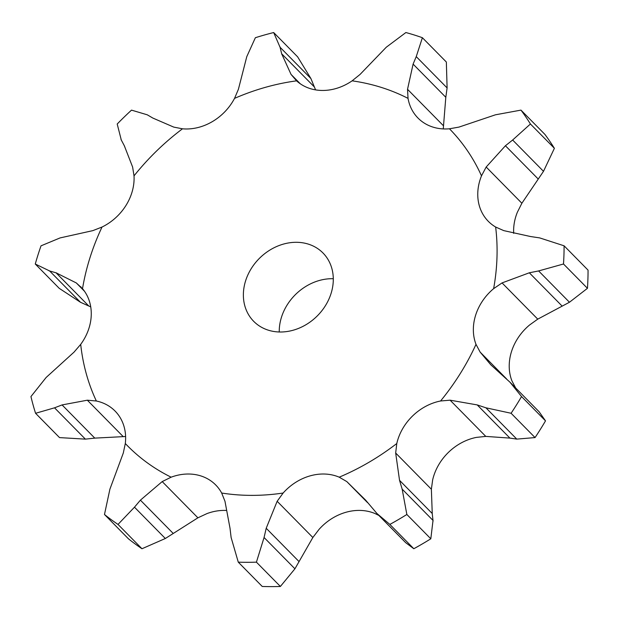 <?xml version="1.0" encoding="UTF-8"?>
<svg xmlns="http://www.w3.org/2000/svg" width="619" height="619" viewBox="0 0 619 619"><rect width="100%" height="100%" fill="white"/><g stroke="black" fill="none" stroke-linecap="round" stroke-linejoin="round"><path stroke-width="0.93" d="M352.118 80.834A225.912 189.468 135.4 0 1 408.037 98.375A49.837 41.798 135.4 0 0 417.964 118.02A49.837 41.798 135.4 0 0 422.197 121.68A49.837 41.798 135.4 0 0 449.456 128.791A225.912 189.468 135.4 0 1 481.497 175.85A49.837 41.798 135.4 0 0 479.23 205.438A49.837 41.798 135.4 0 0 488.314 221.331A49.837 41.798 135.4 0 0 495.641 227.026A225.912 189.468 135.4 0 1 493.629 288.655A49.837 41.798 135.4 0 0 475.655 315.133A49.837 41.798 135.4 0 0 476.003 344.35A225.912 189.468 135.4 0 1 440.581 400.988A49.837 41.798 135.4 0 0 412.61 415.953A49.837 41.798 135.4 0 0 396.787 443.514A225.912 189.468 135.4 0 1 339.204 477.179A49.837 41.798 135.4 0 0 310.104 475.872A49.837 41.798 135.4 0 0 283.138 493.034A225.912 189.468 135.4 0 1 221.672 493.034A49.837 41.798 135.4 0 0 215.722 484.971A49.837 41.798 135.4 0 0 200.695 475.872A49.837 41.798 135.4 0 0 171.138 477.187A225.912 189.468 135.4 0 1 125.301 443.521A49.837 41.798 135.4 0 0 119.103 415.96A49.837 41.798 135.4 0 0 115.08 411.062A49.837 41.798 135.4 0 0 96.347 401.004A225.912 189.468 135.4 0 1 80.702 344.365A49.837 41.798 135.4 0 0 91.248 315.148A49.837 41.798 135.4 0 0 82.513 288.678A225.912 189.468 135.4 0 1 82.776 287.162A225.912 189.468 135.4 0 1 102.019 227.041A49.837 41.798 135.4 0 0 125.967 205.454A49.837 41.798 135.4 0 0 134.021 175.866A225.912 189.468 135.4 0 1 182.489 128.806A49.837 41.798 135.4 0 0 212.232 121.688A49.837 41.798 135.4 0 0 234.531 98.382A225.912 189.468 135.4 0 1 296.571 80.841A49.837 41.798 135.4 0 0 322.661 90.459A49.837 41.798 135.4 0 0 352.118 80.834L360.072 74.412L386.279 47.222L405.886 32.536A291.982 244.876 135.4 0 1 422.39 37.713L446.345 62.024L447.104 87.929L445.812 97.291L443.266 128.914M408.037 98.375L407.526 89.298L413.097 64.105L416.247 56.623L422.39 37.713M125.301 443.521L123.297 453.023L109.911 489.149L104.479 514.49L128.442 538.809A291.982 244.876 135.4 0 0 141.975 548.744L165.335 538.499L197.902 517.817L207.009 513.577A49.837 41.798 135.4 0 1 226.523 510.474M221.672 493.034L224.976 501.282L230.02 528.262L231.119 537.501L238.276 562.153L262.239 586.464A291.982 244.876 135.4 0 0 280.384 586.464L294.923 568.807L312.85 537.509L319.009 529.423A49.837 41.798 135.4 0 1 345.975 512.269A49.837 41.798 135.4 0 1 375.068 513.569L378.851 515.434M396.787 443.514L395.673 453.015L399.534 480.329L432.248 513.522L431.373 489.234L432.658 479.903A49.837 41.798 135.4 0 1 448.473 452.342A49.837 41.798 135.4 0 1 476.452 437.385L485.791 436.403L509.924 438.105L516.772 439.111L535.056 437.579L511.093 413.268L485.915 407.805L516.772 439.111M515.851 388.337L511.874 380.747A49.837 41.798 135.4 0 1 511.518 351.53A49.837 41.798 135.4 0 1 529.5 325.052L537.749 319.141L569.465 302.242L587.454 288.315L563.499 263.996L538.615 270.936L569.465 302.242M513.7 233.378A49.837 41.798 135.4 0 1 517.36 212.247L521.879 203.249L543.497 171.324L554.392 148.312L530.429 123.993L512.64 140.018L543.497 171.324M279.239 331.985A48.661 40.815 135.4 0 1 279.927 323.551A48.661 40.815 135.4 0 1 333.301 278.712M407.526 89.298L443.227 125.525M413.097 64.105L445.812 97.291M416.247 56.623L447.104 87.929M244.056 287.154A48.661 40.815 135.4 0 1 276.871 246.432A48.661 40.815 135.4 0 1 322.994 252.993A48.661 40.815 135.4 0 1 316.982 316.216A48.661 40.815 135.4 0 1 253.674 321.307A48.661 40.815 135.4 0 1 244.056 287.154M296.571 80.841L291.054 74.419L281.668 53.783L314.375 86.977L315.589 89.879M449.456 128.791L458.989 127.088L495.463 114.801L520.974 110.112A291.982 244.876 135.4 0 1 530.429 123.993M310.9 78.536L280.043 47.23L273.675 32.544L297.638 56.855L310.9 78.536L314.375 86.977M520.974 110.112L544.929 134.424A291.982 244.876 135.4 0 1 554.392 148.312M234.531 98.382L238.4 89.306L246.788 56.631L255.368 37.72A291.982 244.876 135.4 0 1 273.675 32.544M481.497 175.85L486.178 167.029L521.879 203.249M182.489 128.806L173.753 127.104L152.854 118.067L147.268 114.809L131.514 110.128A291.982 244.876 135.4 0 0 117.208 124.017L121.285 140.033M495.641 227.026L503.75 230.616L530.498 236.52L539.691 237.905L564.087 245.805A291.982 244.876 135.4 0 1 563.499 263.996M564.087 245.805L588.05 270.124A291.982 244.876 135.4 0 1 587.454 288.315M134.021 175.866L132.621 167.045L124.326 145.767M493.629 288.655L502.048 282.914L537.749 319.141M102.019 227.041L92.85 230.632L60.074 237.92L41.024 245.828A291.982 244.876 135.4 0 0 35.268 264.019L49.621 270.952L80.47 302.265L90.73 306.885M476.003 344.35L480.151 352.11L490.79 364.8L509.963 382.186L521.546 396.555A291.982 244.876 135.4 0 1 511.093 413.268M35.268 264.019L59.231 288.338L80.47 302.265M509.963 382.186L539.149 411.797L545.509 420.866A291.982 244.876 135.4 0 1 535.056 437.579M440.581 400.988L450.09 400.184L485.791 436.403M82.513 288.678L76.299 282.937L84.509 291.27M80.725 286.713L81.159 287.162M80.702 344.365L74.04 352.126L46.146 377.466L30.95 396.57A291.982 244.876 135.4 0 0 35.569 413.291L54.534 407.82L85.391 439.134L94.784 438.12L125.611 436.511M430.816 538.793A291.982 244.876 135.4 0 1 413.817 548.728L405.724 542.701L376.932 513.491L389.854 524.417A291.982 244.876 135.4 0 0 406.853 514.482L402.157 489.134L433.014 520.44L430.816 538.793L406.853 514.482M433.076 521.121L432.155 512.818M35.569 413.291L59.532 437.602L85.391 439.134M339.204 477.179L346.802 481.582L367.5 502.589M96.347 401.004L87.325 400.199L62.07 404.927L54.534 407.82M283.138 493.034L277.15 501.282L266.209 528.262L264.065 537.501L256.421 562.153A291.982 244.876 135.4 0 1 238.276 562.153M171.138 477.187L162.201 481.59L140.405 500.152L134.478 507.185L118.012 524.425A291.982 244.876 135.4 0 1 104.479 514.49M281.838 54.449L279.896 46.587M486.178 167.029L505.421 145.751L512.64 140.018M124.643 146.347L120.999 139.476M502.048 282.914L529.322 272.793L538.615 270.936M56.731 273.018L48.986 270.782M88.788 306.01L56.074 272.817L76.299 282.937M450.09 400.184L477.21 404.911L485.915 407.805M346.802 481.582L365.636 500.144L376.932 513.491M399.534 480.329L402.157 489.134M505.421 145.751L538.128 178.937M529.322 272.793L562.029 305.987M545.509 420.866L521.546 396.555M477.21 404.911L509.924 438.105M413.817 548.728L389.854 524.417M280.384 586.464L256.421 562.153M141.975 548.744L118.012 524.425M291.054 74.419L300.3 83.797M480.151 352.11L506.605 378.96M395.673 453.015L431.373 489.234M87.325 400.199L123.026 436.418M277.15 501.282L312.85 537.509M162.201 481.59L197.902 517.817M62.07 404.927L94.784 438.12M266.209 528.262L298.915 561.456M264.065 537.501L294.923 568.807M134.478 507.185L165.335 538.499M140.405 500.152L173.111 533.346"/></g></svg>
